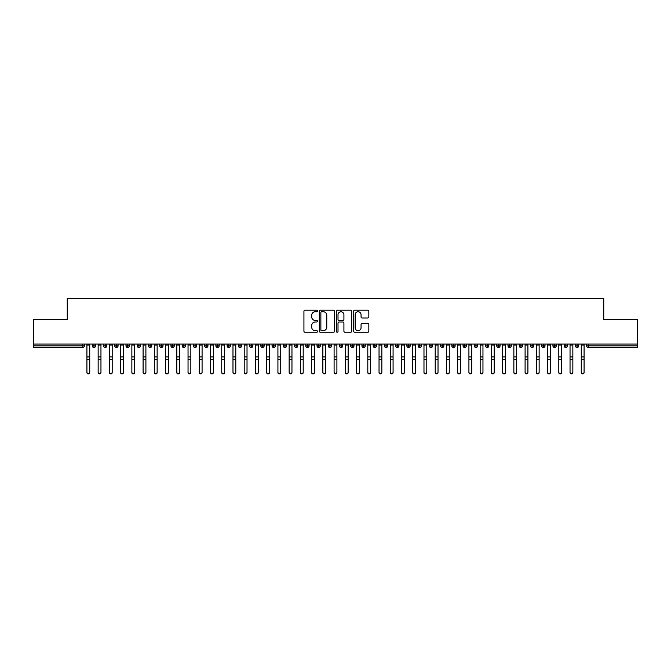 <?xml version="1.0" encoding="UTF-8"?>
<svg xmlns="http://www.w3.org/2000/svg" width="671" height="671" viewBox="0 0 671 671"><rect width="100%" height="100%" fill="white"/><g stroke="black" fill="none" stroke-linecap="round" stroke-linejoin="round"><path stroke-width="1.01" d="M317.526 310.975A0.772 0.772 0 0 0 316.754 310.203L305.037 310.203A1.099 1.099 0 0 0 303.929 311.302L303.929 331.155A1.099 1.099 0 0 0 305.037 332.254L316.754 332.254A0.772 0.772 0 0 0 317.526 331.482A0.772 0.772 0 0 0 316.754 330.711L315.236 330.711A3.531 3.531 0 0 1 311.705 327.18L311.705 325.527A3.531 3.531 0 0 1 315.236 321.996L316.754 321.996A0.772 0.772 0 0 0 317.526 321.224A0.772 0.772 0 0 0 316.754 320.453L315.236 320.453A3.531 3.531 0 0 1 311.705 316.93L311.705 315.269A3.531 3.531 0 0 1 315.236 311.747L316.754 311.747A0.772 0.772 0 0 0 317.526 310.975M367.733 317.979A1.099 1.099 0 0 0 368.832 316.871L368.832 311.302A1.099 1.099 0 0 0 367.733 310.203L354.716 310.203A1.099 1.099 0 0 0 353.617 311.302L353.617 331.155A1.099 1.099 0 0 0 354.716 332.254L367.733 332.254A1.099 1.099 0 0 0 368.832 331.155L368.832 324.428A1.099 1.099 0 0 0 367.733 323.321L362.164 323.321A1.099 1.099 0 0 0 361.057 324.428L361.057 327.758A2.952 2.952 0 0 1 358.104 330.711A2.952 2.952 0 0 1 355.16 327.758L355.16 314.691A2.952 2.952 0 0 1 358.104 311.747A2.952 2.952 0 0 1 361.057 314.691L361.057 316.871A1.099 1.099 0 0 0 362.164 317.979L367.733 317.979M33.55 344.038L637.45 344.038L637.45 319.43L603.741 319.43L603.741 298.419L67.259 298.419L67.259 319.43L33.55 319.43L33.55 345.833L82.676 345.833L82.676 344.038M334.535 311.302A1.099 1.099 0 0 0 333.428 310.203L320.419 310.203A1.099 1.099 0 0 0 319.312 311.302L319.312 331.155A1.099 1.099 0 0 0 320.419 332.254L333.428 332.254A1.099 1.099 0 0 0 334.535 331.155L334.535 311.302M337.572 310.203L350.581 310.203A1.099 1.099 0 0 1 351.688 311.302L351.688 331.155A1.099 1.099 0 0 1 350.581 332.254L345.011 332.254A1.099 1.099 0 0 1 343.913 331.155L343.913 323.103A1.099 1.099 0 0 0 342.806 321.996L339.115 321.996A1.099 1.099 0 0 0 338.008 323.103L338.008 331.482A0.772 0.772 0 0 1 337.236 332.254A0.772 0.772 0 0 1 336.465 331.482L336.465 311.302A1.099 1.099 0 0 1 337.572 310.203M84.361 345.833L82.676 345.833L82.676 347.519A1.686 1.686 0 0 0 84.361 345.833L84.361 344.038L84.361 345.833A1.686 1.686 0 0 1 82.676 347.519L33.55 347.519L33.55 345.833M637.45 344.038L637.45 347.519L588.324 347.519A1.686 1.686 0 0 1 586.639 345.833L586.639 344.038M93.965 344.038L93.965 347.519A1.686 1.686 0 0 1 92.279 345.833L92.279 344.038L92.279 345.833A1.686 1.686 0 0 0 93.965 347.519A1.686 1.686 0 0 0 95.601 345.833L95.601 344.038M105.204 344.038L105.204 347.519A1.686 1.686 0 0 1 103.519 345.833L103.519 344.038L103.519 345.833A1.686 1.686 0 0 0 105.204 347.519A1.686 1.686 0 0 0 106.832 345.833L106.832 344.038M116.435 344.038L116.435 347.519A1.686 1.686 0 0 1 114.749 345.833L114.749 344.038L114.749 345.833A1.686 1.686 0 0 0 116.435 347.519A1.686 1.686 0 0 0 118.071 345.833L118.071 344.038M127.675 344.038L127.675 347.519A1.686 1.686 0 0 1 125.989 345.833L125.989 344.038L125.989 345.833A1.686 1.686 0 0 0 127.675 347.519A1.686 1.686 0 0 0 129.302 345.833L129.302 344.038M138.905 344.038L138.905 347.519A1.686 1.686 0 0 1 137.228 345.833L137.228 344.038L137.228 345.833A1.686 1.686 0 0 0 138.905 347.519A1.686 1.686 0 0 0 140.541 345.833L140.541 344.038M150.145 344.038L150.145 347.519A1.686 1.686 0 0 1 148.459 345.833L148.459 344.038L148.459 345.833A1.686 1.686 0 0 0 150.145 347.519A1.686 1.686 0 0 0 151.772 345.833L151.772 344.038M161.384 344.038L161.384 347.519A1.686 1.686 0 0 1 159.698 345.833L159.698 344.038L159.698 345.833A1.686 1.686 0 0 0 161.384 347.519A1.686 1.686 0 0 0 163.011 345.833L163.011 344.038M172.615 344.038L172.615 347.519A1.686 1.686 0 0 1 170.929 345.833L170.929 344.038L170.929 345.833A1.686 1.686 0 0 0 172.615 347.519A1.686 1.686 0 0 0 174.242 345.833L174.242 344.038M183.854 344.038L183.854 347.519A1.686 1.686 0 0 1 182.168 345.833L182.168 344.038L182.168 345.833A1.686 1.686 0 0 0 183.854 347.519A1.686 1.686 0 0 0 185.481 345.833L185.481 344.038M195.085 344.038L195.085 347.519A1.686 1.686 0 0 1 193.399 345.833L193.399 344.038L193.399 345.833A1.686 1.686 0 0 0 195.085 347.519A1.686 1.686 0 0 0 196.712 345.833L196.712 344.038M206.324 344.038L206.324 347.519A1.686 1.686 0 0 1 204.638 345.833L204.638 344.038L204.638 345.833A1.686 1.686 0 0 0 206.324 347.519A1.686 1.686 0 0 0 207.951 345.833L207.951 344.038M217.555 344.038L217.555 347.519A1.686 1.686 0 0 1 215.869 345.833L215.869 344.038L215.869 345.833A1.686 1.686 0 0 0 217.555 347.519A1.686 1.686 0 0 0 219.182 345.833L219.182 344.038M228.794 344.038L228.794 347.519A1.686 1.686 0 0 1 227.108 345.833A1.686 1.686 0 0 0 228.794 347.519A1.686 1.686 0 0 1 227.108 345.833L227.108 344.038M230.421 344.038L230.421 345.833A1.686 1.686 0 0 1 228.794 347.519A1.686 1.686 0 0 0 230.421 345.833L227.108 345.833M240.025 347.519A1.686 1.686 0 0 1 238.339 345.833L238.339 344.038L238.339 345.833A1.686 1.686 0 0 0 240.025 347.519A1.686 1.686 0 0 0 241.661 345.833L241.661 344.038L241.661 345.833A1.686 1.686 0 0 1 240.025 347.519L240.025 345.833L241.661 345.833M251.264 344.038L251.264 347.519A1.686 1.686 0 0 1 249.578 345.833L249.578 344.038L249.578 345.833A1.686 1.686 0 0 0 251.264 347.519A1.686 1.686 0 0 0 252.892 345.833L252.892 344.038M262.495 344.038L262.495 347.519A1.686 1.686 0 0 1 260.809 345.833L260.809 344.038L260.809 345.833A1.686 1.686 0 0 0 262.495 347.519A1.686 1.686 0 0 0 264.131 345.833L264.131 344.038M273.734 344.038L273.734 345.833L272.049 345.833L272.049 344.038L272.049 345.833A1.686 1.686 0 0 0 273.734 347.519A1.686 1.686 0 0 0 275.362 345.833L275.362 344.038L275.362 345.833A1.686 1.686 0 0 1 273.734 347.519A1.686 1.686 0 0 1 272.049 345.833A1.686 1.686 0 0 0 273.734 347.519L273.734 345.833L275.362 345.833M284.965 344.038L284.965 347.519A1.686 1.686 0 0 1 283.288 345.833L283.288 344.038L283.288 345.833A1.686 1.686 0 0 0 284.965 347.519A1.686 1.686 0 0 0 286.601 345.833L286.601 344.038M296.205 344.038L296.205 347.519A1.686 1.686 0 0 1 294.519 345.833L294.519 344.038L294.519 345.833A1.686 1.686 0 0 0 296.205 347.519A1.686 1.686 0 0 0 297.832 345.833L297.832 344.038M307.444 344.038L307.444 347.519A1.686 1.686 0 0 1 305.758 345.833L305.758 344.038L305.758 345.833A1.686 1.686 0 0 0 307.444 347.519A1.686 1.686 0 0 0 309.071 345.833L309.071 344.038M318.675 344.038L318.675 347.519A1.686 1.686 0 0 1 316.989 345.833L316.989 344.038M320.302 344.038L320.302 345.833A1.686 1.686 0 0 1 318.675 347.519A1.686 1.686 0 0 0 320.302 345.833L316.989 345.833A1.686 1.686 0 0 0 318.675 347.519M329.914 347.519A1.686 1.686 0 0 1 328.228 345.833L328.228 344.038L328.228 345.833A1.686 1.686 0 0 0 329.914 347.519A1.686 1.686 0 0 0 331.541 345.833L331.541 344.038L331.541 345.833A1.686 1.686 0 0 1 329.914 347.519L329.914 345.833L331.541 345.833M341.145 344.038L341.145 347.519A1.686 1.686 0 0 1 339.459 345.833L339.459 344.038M342.772 344.038L342.772 345.833A1.686 1.686 0 0 1 341.145 347.519A1.686 1.686 0 0 0 342.772 345.833L339.459 345.833A1.686 1.686 0 0 0 341.145 347.519M352.384 344.038L352.384 347.519A1.686 1.686 0 0 1 350.698 345.833L350.698 344.038M354.011 344.038L354.011 345.833L354.011 344.038M363.615 344.038L363.615 347.519A1.686 1.686 0 0 1 361.929 345.833A1.686 1.686 0 0 0 363.615 347.519A1.686 1.686 0 0 1 361.929 345.833L361.929 344.038M365.242 344.038L365.242 345.833L365.242 344.038M374.854 344.038L374.854 347.519A1.686 1.686 0 0 1 373.168 345.833L373.168 344.038M376.481 344.038L376.481 345.833L376.481 344.038M386.085 344.038L386.085 347.519A1.686 1.686 0 0 1 384.399 345.833L384.399 344.038M387.712 344.038L387.712 345.833A1.686 1.686 0 0 1 386.085 347.519A1.686 1.686 0 0 0 387.712 345.833L384.399 345.833A1.686 1.686 0 0 0 386.085 347.519M397.324 344.038L397.324 347.519A1.686 1.686 0 0 1 395.638 345.833L395.638 344.038M398.951 344.038L398.951 345.833L398.951 344.038M408.555 344.038L408.555 347.519A1.686 1.686 0 0 1 406.869 345.833L406.869 344.038M410.191 344.038L410.191 345.833L410.191 344.038M419.794 344.038L419.794 347.519A1.686 1.686 0 0 1 418.108 345.833L418.108 344.038M421.422 344.038L421.422 345.833L421.422 344.038M431.025 344.038L431.025 347.519A1.686 1.686 0 0 1 429.339 345.833L429.339 344.038M432.661 344.038L432.661 345.833A1.686 1.686 0 0 1 431.025 347.519A1.686 1.686 0 0 0 432.661 345.833L429.339 345.833A1.686 1.686 0 0 0 431.025 347.519M442.264 344.038L442.264 347.519A1.686 1.686 0 0 1 440.579 345.833L440.579 344.038L440.579 345.833A1.686 1.686 0 0 0 442.264 347.519A1.686 1.686 0 0 0 443.892 345.833L443.892 344.038M453.495 344.038L453.495 347.519A1.686 1.686 0 0 1 451.818 345.833L451.818 344.038M455.131 344.038L455.131 345.833L455.131 344.038M464.735 344.038L464.735 347.519A1.686 1.686 0 0 1 463.049 345.833A1.686 1.686 0 0 0 464.735 347.519A1.686 1.686 0 0 1 463.049 345.833L463.049 344.038M466.362 344.038L466.362 345.833L466.362 344.038M475.974 344.038L475.974 347.519A1.686 1.686 0 0 1 474.288 345.833L474.288 344.038L474.288 345.833A1.686 1.686 0 0 0 475.974 347.519A1.686 1.686 0 0 0 477.601 345.833L477.601 344.038M487.205 344.038L487.205 347.519A1.686 1.686 0 0 1 485.519 345.833A1.686 1.686 0 0 0 487.205 347.519A1.686 1.686 0 0 1 485.519 345.833L485.519 344.038M488.832 344.038L488.832 345.833A1.686 1.686 0 0 1 487.205 347.519A1.686 1.686 0 0 0 488.832 345.833L485.519 345.833M498.444 344.038L498.444 347.519A1.686 1.686 0 0 1 496.758 345.833L496.758 344.038L496.758 345.833A1.686 1.686 0 0 0 498.444 347.519A1.686 1.686 0 0 0 500.071 345.833L500.071 344.038M509.675 344.038L509.675 347.519A1.686 1.686 0 0 1 507.989 345.833L507.989 344.038M511.302 344.038L511.302 345.833L511.302 344.038M520.914 344.038L520.914 347.519A1.686 1.686 0 0 1 519.228 345.833A1.686 1.686 0 0 0 520.914 347.519A1.686 1.686 0 0 1 519.228 345.833L519.228 344.038M522.541 344.038L522.541 345.833L522.541 344.038M532.145 344.038L532.145 347.519A1.686 1.686 0 0 1 530.459 345.833L530.459 344.038M533.772 344.038L533.772 345.833L533.772 344.038M543.384 344.038L543.384 347.519A1.686 1.686 0 0 1 541.698 345.833L541.698 344.038M545.011 344.038L545.011 345.833A1.686 1.686 0 0 1 543.384 347.519A1.686 1.686 0 0 0 545.011 345.833L541.698 345.833A1.686 1.686 0 0 0 543.384 347.519M554.615 344.038L554.615 347.519A1.686 1.686 0 0 1 552.929 345.833A1.686 1.686 0 0 0 554.615 347.519A1.686 1.686 0 0 1 552.929 345.833L552.929 344.038M556.251 344.038L556.251 345.833A1.686 1.686 0 0 1 554.615 347.519A1.686 1.686 0 0 0 556.251 345.833L552.929 345.833M565.854 344.038L565.854 347.519A1.686 1.686 0 0 1 564.168 345.833A1.686 1.686 0 0 0 565.854 347.519A1.686 1.686 0 0 1 564.168 345.833L564.168 344.038M567.481 344.038L567.481 345.833L567.481 344.038M577.085 344.038L577.085 347.519A1.686 1.686 0 0 1 575.399 345.833L575.399 344.038L575.399 345.833A1.686 1.686 0 0 0 577.085 347.519A1.686 1.686 0 0 0 578.721 345.833L578.721 344.038M240.025 344.038L240.025 345.833L238.339 345.833M329.914 344.038L329.914 345.833L328.228 345.833M352.384 347.519A1.686 1.686 0 0 0 354.011 345.833A1.686 1.686 0 0 1 352.384 347.519A1.686 1.686 0 0 1 350.698 345.833L354.011 345.833M363.615 347.519A1.686 1.686 0 0 0 365.242 345.833A1.686 1.686 0 0 1 363.615 347.519M374.854 347.519A1.686 1.686 0 0 0 376.481 345.833A1.686 1.686 0 0 1 374.854 347.519A1.686 1.686 0 0 1 373.168 345.833L376.481 345.833M397.324 347.519A1.686 1.686 0 0 0 398.951 345.833A1.686 1.686 0 0 1 397.324 347.519A1.686 1.686 0 0 1 395.638 345.833L398.951 345.833M408.555 347.519A1.686 1.686 0 0 0 410.191 345.833A1.686 1.686 0 0 1 408.555 347.519A1.686 1.686 0 0 1 406.869 345.833L410.191 345.833M419.794 347.519A1.686 1.686 0 0 0 421.422 345.833A1.686 1.686 0 0 1 419.794 347.519A1.686 1.686 0 0 1 418.108 345.833L421.422 345.833M453.495 347.519A1.686 1.686 0 0 0 455.131 345.833A1.686 1.686 0 0 1 453.495 347.519A1.686 1.686 0 0 1 451.818 345.833L455.131 345.833M464.735 347.519A1.686 1.686 0 0 0 466.362 345.833A1.686 1.686 0 0 1 464.735 347.519M509.675 347.519A1.686 1.686 0 0 0 511.302 345.833A1.686 1.686 0 0 1 509.675 347.519A1.686 1.686 0 0 1 507.989 345.833L511.302 345.833M520.914 347.519A1.686 1.686 0 0 0 522.541 345.833A1.686 1.686 0 0 1 520.914 347.519M532.145 347.519A1.686 1.686 0 0 0 533.772 345.833A1.686 1.686 0 0 1 532.145 347.519A1.686 1.686 0 0 1 530.459 345.833L533.772 345.833M565.854 347.519A1.686 1.686 0 0 0 567.481 345.833A1.686 1.686 0 0 1 565.854 347.519M588.324 347.519A1.686 1.686 0 0 1 586.639 345.833A1.686 1.686 0 0 0 588.324 347.519L588.324 345.833L637.45 345.833M321.635 311.747A0.772 0.772 0 0 0 320.864 312.518L320.864 329.939A0.772 0.772 0 0 0 321.635 330.711L323.229 330.711A3.531 3.531 0 0 0 326.76 327.18L326.76 315.269A3.531 3.531 0 0 0 323.229 311.747L321.635 311.747M343.913 314.749A2.952 2.952 0 0 0 340.96 311.797A2.952 2.952 0 0 0 338.008 314.749L338.008 319.354A1.099 1.099 0 0 0 339.115 320.453L342.806 320.453A1.099 1.099 0 0 0 343.913 319.354L343.913 314.749M89.729 372.581A1.401 1.342 180 0 1 88.32 373.923A1.401 1.342 180 0 1 86.92 372.581L86.92 372.145A1.401 1.342 -0 0 0 88.32 373.487A1.401 1.342 -0 0 0 89.729 372.145L89.729 359.857M86.92 344.038L86.92 372.145M89.729 344.038L89.729 372.145M100.96 372.581A1.401 1.342 180 0 1 99.56 373.923A1.401 1.342 180 0 1 98.151 372.581L98.151 372.145A1.401 1.342 -0 0 0 99.56 373.487A1.401 1.342 -0 0 0 100.96 372.145L100.96 359.857M112.2 372.581A1.401 1.342 180 0 1 110.79 373.923A1.401 1.342 180 0 1 109.39 372.581L109.39 372.145A1.401 1.342 -0 0 0 110.79 373.487A1.401 1.342 -0 0 0 112.2 372.145L112.2 359.857M123.43 372.581A1.401 1.342 180 0 1 122.03 373.923A1.401 1.342 180 0 1 120.621 372.581L120.621 372.145A1.401 1.342 -0 0 0 122.03 373.487A1.401 1.342 -0 0 0 123.43 372.145L123.43 359.857M134.67 372.581A1.401 1.342 180 0 1 133.261 373.923A1.401 1.342 180 0 1 131.86 372.581L131.86 372.145A1.401 1.342 -0 0 0 133.261 373.487A1.401 1.342 -0 0 0 134.67 372.145L134.67 359.857M98.151 344.038L98.151 372.145M100.96 344.038L100.96 372.145M109.39 344.038L109.39 372.145M112.2 344.038L112.2 372.145M120.621 344.038L120.621 372.145M123.43 344.038L123.43 372.145M131.86 344.038L131.86 372.145M134.67 344.038L134.67 372.145M145.901 372.581A1.401 1.342 180 0 1 144.5 373.923A1.401 1.342 180 0 1 143.091 372.581L143.091 372.145A1.401 1.342 -0 0 0 144.5 373.487A1.401 1.342 -0 0 0 145.901 372.145L145.901 359.857M143.091 344.038L143.091 372.145M145.901 344.038L145.901 372.145M157.14 372.581A1.401 1.342 180 0 1 155.731 373.923A1.401 1.342 180 0 1 154.33 372.581L154.33 372.145A1.401 1.342 -0 0 0 155.731 373.487A1.401 1.342 -0 0 0 157.14 372.145L157.14 359.857M168.371 372.581A1.401 1.342 180 0 1 166.97 373.923A1.401 1.342 180 0 1 165.569 372.581L165.569 372.145A1.401 1.342 -0 0 0 166.97 373.487A1.401 1.342 -0 0 0 168.371 372.145L168.371 359.857M179.61 372.581A1.401 1.342 180 0 1 178.209 373.923A1.401 1.342 180 0 1 176.8 372.581L176.8 372.145A1.401 1.342 -0 0 0 178.209 373.487A1.401 1.342 -0 0 0 179.61 372.145L179.61 359.857M190.841 372.581A1.401 1.342 180 0 1 189.44 373.923A1.401 1.342 180 0 1 188.039 372.581L188.039 372.145A1.401 1.342 -0 0 0 189.44 373.487A1.401 1.342 -0 0 0 190.841 372.145L190.841 359.857M154.33 344.038L154.33 372.145M157.14 344.038L157.14 372.145M165.569 344.038L165.569 372.145M168.371 344.038L168.371 372.145M176.8 344.038L176.8 372.145M179.61 344.038L179.61 372.145M188.039 344.038L188.039 372.145M190.841 344.038L190.841 372.145M202.08 372.581A1.401 1.342 180 0 1 200.679 373.923A1.401 1.342 180 0 1 199.27 372.581L199.27 372.145A1.401 1.342 -0 0 0 200.679 373.487A1.401 1.342 -0 0 0 202.08 372.145L202.08 359.857M213.319 372.581A1.401 1.342 180 0 1 211.91 373.923A1.401 1.342 180 0 1 210.509 372.581L210.509 372.145A1.401 1.342 -0 0 0 211.91 373.487A1.401 1.342 -0 0 0 213.319 372.145L213.319 359.857M224.55 372.581A1.401 1.342 180 0 1 223.149 373.923A1.401 1.342 180 0 1 221.74 372.581L221.74 372.145A1.401 1.342 -0 0 0 223.149 373.487A1.401 1.342 -0 0 0 224.55 372.145L224.55 359.857M235.789 372.581A1.401 1.342 180 0 1 234.38 373.923A1.401 1.342 180 0 1 232.98 372.581L232.98 372.145A1.401 1.342 -0 0 0 234.38 373.487A1.401 1.342 -0 0 0 235.789 372.145L235.789 359.857M247.02 372.581A1.401 1.342 180 0 1 245.62 373.923A1.401 1.342 180 0 1 244.21 372.581L244.21 372.145A1.401 1.342 -0 0 0 245.62 373.487A1.401 1.342 -0 0 0 247.02 372.145L247.02 359.857M199.27 344.038L199.27 372.145M202.08 344.038L202.08 372.145M210.509 344.038L210.509 372.145M213.319 344.038L213.319 372.145M221.74 344.038L221.74 372.145M224.55 344.038L224.55 372.145M232.98 344.038L232.98 372.145M235.789 344.038L235.789 372.145M244.21 344.038L244.21 372.145M247.02 344.038L247.02 372.145M258.26 372.581A1.401 1.342 180 0 1 256.85 373.923A1.401 1.342 180 0 1 255.45 372.581L255.45 372.145A1.401 1.342 -0 0 0 256.85 373.487A1.401 1.342 -0 0 0 258.26 372.145L258.26 359.857M255.45 344.038L255.45 372.145M258.26 344.038L258.26 372.145M269.49 372.581A1.401 1.342 180 0 1 268.09 373.923A1.401 1.342 180 0 1 266.681 372.581L266.681 372.145A1.401 1.342 -0 0 0 268.09 373.487A1.401 1.342 -0 0 0 269.49 372.145L269.49 359.857M266.681 344.038L266.681 372.145M269.49 344.038L269.49 372.145M280.73 372.581A1.401 1.342 180 0 1 279.321 373.923A1.401 1.342 180 0 1 277.92 372.581L277.92 372.145A1.401 1.342 -0 0 0 279.321 373.487A1.401 1.342 -0 0 0 280.73 372.145L280.73 359.857M277.92 344.038L277.92 372.145M280.73 344.038L280.73 372.145M291.96 372.581A1.401 1.342 180 0 1 290.56 373.923A1.401 1.342 180 0 1 289.151 372.581L289.151 372.145A1.401 1.342 -0 0 0 290.56 373.487A1.401 1.342 -0 0 0 291.96 372.145L291.96 359.857M289.151 344.038L289.151 372.145M291.96 344.038L291.96 372.145M303.2 372.581A1.401 1.342 180 0 1 301.791 373.923A1.401 1.342 180 0 1 300.39 372.581L300.39 372.145A1.401 1.342 -0 0 0 301.791 373.487A1.401 1.342 -0 0 0 303.2 372.145L303.2 359.857M300.39 344.038L300.39 372.145M303.2 344.038L303.2 372.145M314.431 372.581A1.401 1.342 180 0 1 313.03 373.923A1.401 1.342 180 0 1 311.621 372.581L311.621 372.145A1.401 1.342 -0 0 0 313.03 373.487A1.401 1.342 -0 0 0 314.431 372.145L314.431 359.857M311.621 344.038L311.621 372.145M314.431 344.038L314.431 372.145M325.67 372.581A1.401 1.342 180 0 1 324.261 373.923A1.401 1.342 180 0 1 322.86 372.581L322.86 372.145A1.401 1.342 -0 0 0 324.261 373.487A1.401 1.342 -0 0 0 325.67 372.145L325.67 359.857M322.86 344.038L322.86 372.145M325.67 344.038L325.67 372.145M336.901 372.581A1.401 1.342 180 0 1 335.5 373.923A1.401 1.342 180 0 1 334.099 372.581L334.099 372.145A1.401 1.342 -0 0 0 335.5 373.487A1.401 1.342 -0 0 0 336.901 372.145L336.901 359.857M334.099 344.038L334.099 372.145M336.901 344.038L336.901 372.145M348.14 372.581A1.401 1.342 180 0 1 346.739 373.923A1.401 1.342 180 0 1 345.33 372.581L345.33 372.145A1.401 1.342 -0 0 0 346.739 373.487A1.401 1.342 -0 0 0 348.14 372.145L348.14 359.857M345.33 344.038L345.33 372.145M348.14 344.038L348.14 372.145M359.379 372.581A1.401 1.342 180 0 1 357.97 373.923A1.401 1.342 180 0 1 356.569 372.581L356.569 372.145A1.401 1.342 -0 0 0 357.97 373.487A1.401 1.342 -0 0 0 359.379 372.145L359.379 359.857M356.569 344.038L356.569 372.145M359.379 344.038L359.379 372.145M370.61 372.581A1.401 1.342 180 0 1 369.209 373.923A1.401 1.342 180 0 1 367.8 372.581L367.8 372.145A1.401 1.342 -0 0 0 369.209 373.487A1.401 1.342 -0 0 0 370.61 372.145L370.61 359.857M367.8 344.038L367.8 372.145M370.61 344.038L370.61 372.145M381.849 372.581A1.401 1.342 180 0 1 380.44 373.923A1.401 1.342 180 0 1 379.04 372.581L379.04 372.145A1.401 1.342 -0 0 0 380.44 373.487A1.401 1.342 -0 0 0 381.849 372.145L381.849 359.857M379.04 344.038L379.04 372.145M381.849 344.038L381.849 372.145M393.08 372.581A1.401 1.342 180 0 1 391.679 373.923A1.401 1.342 180 0 1 390.27 372.581L390.27 372.145A1.401 1.342 -0 0 0 391.679 373.487A1.401 1.342 -0 0 0 393.08 372.145L393.08 359.857M390.27 344.038L390.27 372.145M393.08 344.038L393.08 372.145M404.319 372.581A1.401 1.342 180 0 1 402.91 373.923A1.401 1.342 180 0 1 401.51 372.581L401.51 372.145A1.401 1.342 -0 0 0 402.91 373.487A1.401 1.342 -0 0 0 404.319 372.145L404.319 359.857M401.51 344.038L401.51 372.145M404.319 344.038L404.319 372.145M415.55 372.581A1.401 1.342 180 0 1 414.15 373.923A1.401 1.342 180 0 1 412.74 372.581L412.74 372.145A1.401 1.342 -0 0 0 414.15 373.487A1.401 1.342 -0 0 0 415.55 372.145L415.55 359.857M412.74 344.038L412.74 372.145M415.55 344.038L415.55 372.145M426.79 372.581A1.401 1.342 180 0 1 425.38 373.923A1.401 1.342 180 0 1 423.98 372.581L423.98 372.145A1.401 1.342 -0 0 0 425.38 373.487A1.401 1.342 -0 0 0 426.79 372.145L426.79 359.857M423.98 344.038L423.98 372.145M426.79 344.038L426.79 372.145M438.02 372.581A1.401 1.342 180 0 1 436.62 373.923A1.401 1.342 180 0 1 435.211 372.581L435.211 372.145A1.401 1.342 -0 0 0 436.62 373.487A1.401 1.342 -0 0 0 438.02 372.145L438.02 359.857M435.211 372.581L435.211 344.038M438.02 344.038L438.02 372.145M449.26 372.581A1.401 1.342 180 0 1 447.851 373.923A1.401 1.342 180 0 1 446.45 372.581L446.45 372.145A1.401 1.342 -0 0 0 447.851 373.487A1.401 1.342 -0 0 0 449.26 372.145L449.26 359.857M446.45 344.038L446.45 372.145M449.26 344.038L449.26 372.145M460.491 372.581A1.401 1.342 180 0 1 459.09 373.923A1.401 1.342 180 0 1 457.681 372.581L457.681 372.145A1.401 1.342 -0 0 0 459.09 373.487A1.401 1.342 -0 0 0 460.491 372.145L460.491 359.857M457.681 372.581L457.681 344.038M460.491 344.038L460.491 372.145M471.73 372.581A1.401 1.342 180 0 1 470.321 373.923A1.401 1.342 180 0 1 468.92 372.581L468.92 372.145A1.401 1.342 -0 0 0 470.321 373.487A1.401 1.342 -0 0 0 471.73 372.145L471.73 359.857M468.92 372.581L468.92 344.038M471.73 344.038L471.73 372.145M482.961 372.581A1.401 1.342 180 0 1 481.56 373.923A1.401 1.342 180 0 1 480.159 372.581L480.159 372.145A1.401 1.342 -0 0 0 481.56 373.487A1.401 1.342 -0 0 0 482.961 372.145L482.961 359.857M480.159 344.038L480.159 372.145M482.961 344.038L482.961 372.145M494.2 372.581A1.401 1.342 180 0 1 492.791 373.923A1.401 1.342 180 0 1 491.39 372.581L491.39 372.145A1.401 1.342 -0 0 0 492.791 373.487A1.401 1.342 -0 0 0 494.2 372.145L494.2 359.857M491.39 344.038L491.39 372.145M494.2 344.038L494.2 372.145M505.431 372.581A1.401 1.342 180 0 1 504.03 373.923A1.401 1.342 180 0 1 502.629 372.581L502.629 372.145A1.401 1.342 -0 0 0 504.03 373.487A1.401 1.342 -0 0 0 505.431 372.145L505.431 359.857M502.629 372.581L502.629 344.038M505.431 344.038L505.431 372.145M516.67 372.581A1.401 1.342 180 0 1 515.269 373.923A1.401 1.342 180 0 1 513.86 372.581L513.86 372.145A1.401 1.342 -0 0 0 515.269 373.487A1.401 1.342 -0 0 0 516.67 372.145L516.67 359.857M513.86 344.038L513.86 372.145M516.67 344.038L516.67 372.145M527.909 372.581A1.401 1.342 180 0 1 526.5 373.923A1.401 1.342 180 0 1 525.099 372.581L525.099 372.145A1.401 1.342 -0 0 0 526.5 373.487A1.401 1.342 -0 0 0 527.909 372.145L527.909 359.857M525.099 344.038L525.099 372.145M527.909 344.038L527.909 372.145M539.14 372.581A1.401 1.342 180 0 1 537.739 373.923A1.401 1.342 180 0 1 536.33 372.581L536.33 372.145A1.401 1.342 -0 0 0 537.739 373.487A1.401 1.342 -0 0 0 539.14 372.145L539.14 359.857M536.33 344.038L536.33 372.145M539.14 344.038L539.14 372.145M550.379 372.581A1.401 1.342 180 0 1 548.97 373.923A1.401 1.342 180 0 1 547.57 372.581L547.57 372.145A1.401 1.342 -0 0 0 548.97 373.487A1.401 1.342 -0 0 0 550.379 372.145L550.379 359.857M547.57 344.038L547.57 372.145M550.379 344.038L550.379 372.145M561.61 372.581A1.401 1.342 180 0 1 560.21 373.923A1.401 1.342 180 0 1 558.8 372.581L558.8 372.145A1.401 1.342 -0 0 0 560.21 373.487A1.401 1.342 -0 0 0 561.61 372.145L561.61 359.857M558.8 344.038L558.8 372.145M561.61 344.038L561.61 372.145M572.849 372.581A1.401 1.342 180 0 1 571.44 373.923A1.401 1.342 180 0 1 570.04 372.581L570.04 372.145A1.401 1.342 -0 0 0 571.44 373.487A1.401 1.342 -0 0 0 572.849 372.145L572.849 359.857M570.04 344.038L570.04 372.145M572.849 344.038L572.849 372.145M584.08 372.581A1.401 1.342 180 0 1 582.68 373.923A1.401 1.342 180 0 1 581.271 372.581L581.271 372.145A1.401 1.342 -0 0 0 582.68 373.487A1.401 1.342 -0 0 0 584.08 372.145L584.08 359.857M581.271 344.038L581.271 372.145M584.08 344.038L584.08 372.145M588.324 344.038L588.324 345.833L586.639 345.833M92.279 345.833A1.686 1.686 0 0 0 93.965 347.519A1.686 1.686 0 0 0 95.601 345.833L92.279 345.833M103.519 345.833A1.686 1.686 0 0 0 105.204 347.519A1.686 1.686 0 0 0 106.832 345.833L103.519 345.833M114.749 345.833A1.686 1.686 0 0 0 116.435 347.519A1.686 1.686 0 0 0 118.071 345.833L114.749 345.833M125.989 345.833A1.686 1.686 0 0 0 127.675 347.519A1.686 1.686 0 0 0 129.302 345.833L125.989 345.833M137.228 345.833A1.686 1.686 0 0 0 138.905 347.519A1.686 1.686 0 0 0 140.541 345.833L137.228 345.833M148.459 345.833L151.772 345.833A1.686 1.686 0 0 1 150.145 347.519M159.698 345.833A1.686 1.686 0 0 0 161.384 347.519A1.686 1.686 0 0 0 163.011 345.833L159.698 345.833M170.929 345.833L174.242 345.833A1.686 1.686 0 0 1 172.615 347.519M182.168 345.833A1.686 1.686 0 0 0 183.854 347.519A1.686 1.686 0 0 0 185.481 345.833L182.168 345.833M193.399 345.833A1.686 1.686 0 0 0 195.085 347.519A1.686 1.686 0 0 0 196.712 345.833L193.399 345.833M204.638 345.833A1.686 1.686 0 0 0 206.324 347.519A1.686 1.686 0 0 0 207.951 345.833L204.638 345.833M215.869 345.833A1.686 1.686 0 0 0 217.555 347.519A1.686 1.686 0 0 0 219.182 345.833L215.869 345.833M249.578 345.833L252.892 345.833A1.686 1.686 0 0 1 251.264 347.519M260.809 345.833A1.686 1.686 0 0 0 262.495 347.519A1.686 1.686 0 0 0 264.131 345.833L260.809 345.833M283.288 345.833L286.601 345.833A1.686 1.686 0 0 1 284.965 347.519M294.519 345.833A1.686 1.686 0 0 0 296.205 347.519A1.686 1.686 0 0 0 297.832 345.833L294.519 345.833M305.758 345.833L309.071 345.833A1.686 1.686 0 0 1 307.444 347.519M361.929 345.833L365.242 345.833M440.579 345.833L443.892 345.833A1.686 1.686 0 0 1 442.264 347.519M463.049 345.833L466.362 345.833M474.288 345.833A1.686 1.686 0 0 0 475.974 347.519A1.686 1.686 0 0 0 477.601 345.833L474.288 345.833M496.758 345.833L500.071 345.833A1.686 1.686 0 0 1 498.444 347.519M519.228 345.833L522.541 345.833M564.168 345.833L567.481 345.833M575.399 345.833A1.686 1.686 0 0 0 577.085 347.519A1.686 1.686 0 0 0 578.721 345.833L575.399 345.833M89.729 345.062L86.92 345.062M89.729 356.922L86.92 356.922M89.729 359.421L86.92 359.421M100.96 345.062L98.151 345.062M100.96 356.922L98.151 356.922M100.96 359.421L98.151 359.421M112.2 345.062L109.39 345.062M112.2 356.922L109.39 356.922M112.2 359.421L109.39 359.421M123.43 345.062L120.621 345.062M123.43 356.922L120.621 356.922M123.43 359.421L120.621 359.421M134.67 345.062L131.86 345.062M134.67 356.922L131.86 356.922M134.67 359.421L131.86 359.421M145.901 345.062L143.091 345.062M145.901 356.922L143.091 356.922M145.901 359.421L143.091 359.421M157.14 345.062L154.33 345.062M157.14 356.922L154.33 356.922M157.14 359.421L154.33 359.421M168.371 345.062L165.569 345.062M168.371 356.922L165.569 356.922M168.371 359.421L165.569 359.421M179.61 345.062L176.8 345.062M179.61 356.922L176.8 356.922M179.61 359.421L176.8 359.421M190.841 345.062L188.039 345.062M190.841 356.922L188.039 356.922M190.841 359.421L188.039 359.421M202.08 345.062L199.27 345.062M202.08 356.922L199.27 356.922M202.08 359.421L199.27 359.421M213.319 345.062L210.509 345.062M213.319 356.922L210.509 356.922M213.319 359.421L210.509 359.421M224.55 345.062L221.74 345.062M224.55 356.922L221.74 356.922M224.55 359.421L221.74 359.421M235.789 345.062L232.98 345.062M235.789 356.922L232.98 356.922M235.789 359.421L232.98 359.421M247.02 345.062L244.21 345.062M247.02 356.922L244.21 356.922M247.02 359.421L244.21 359.421M258.26 345.062L255.45 345.062M258.26 356.922L255.45 356.922M258.26 359.421L255.45 359.421M269.49 345.062L266.681 345.062M269.49 356.922L266.681 356.922M269.49 359.421L266.681 359.421M280.73 345.062L277.92 345.062M280.73 356.922L277.92 356.922M280.73 359.421L277.92 359.421M291.96 345.062L289.151 345.062M291.96 356.922L289.151 356.922M291.96 359.421L289.151 359.421M303.2 345.062L300.39 345.062M303.2 356.922L300.39 356.922M303.2 359.421L300.39 359.421M314.431 345.062L311.621 345.062M314.431 356.922L311.621 356.922M314.431 359.421L311.621 359.421M325.67 345.062L322.86 345.062M325.67 356.922L322.86 356.922M325.67 359.421L322.86 359.421M336.901 345.062L334.099 345.062M336.901 356.922L334.099 356.922M336.901 359.421L334.099 359.421M348.14 345.062L345.33 345.062M348.14 356.922L345.33 356.922M348.14 359.421L345.33 359.421M359.379 345.062L356.569 345.062M359.379 356.922L356.569 356.922M359.379 359.421L356.569 359.421M370.61 345.062L367.8 345.062M370.61 356.922L367.8 356.922M370.61 359.421L367.8 359.421M381.849 345.062L379.04 345.062M381.849 356.922L379.04 356.922M381.849 359.421L379.04 359.421M393.08 345.062L390.27 345.062M393.08 356.922L390.27 356.922M393.08 359.421L390.27 359.421M404.319 345.062L401.51 345.062M404.319 356.922L401.51 356.922M404.319 359.421L401.51 359.421M415.55 345.062L412.74 345.062M415.55 356.922L412.74 356.922M415.55 359.421L412.74 359.421M426.79 345.062L423.98 345.062M426.79 356.922L423.98 356.922M426.79 359.421L423.98 359.421M438.02 345.062L435.211 345.062M438.02 356.922L435.211 356.922M438.02 359.421L435.211 359.421M449.26 345.062L446.45 345.062M449.26 356.922L446.45 356.922M449.26 359.421L446.45 359.421M460.491 345.062L457.681 345.062M460.491 356.922L457.681 356.922M460.491 359.421L457.681 359.421M471.73 345.062L468.92 345.062M471.73 356.922L468.92 356.922M471.73 359.421L468.92 359.421M482.961 345.062L480.159 345.062M482.961 356.922L480.159 356.922M482.961 359.421L480.159 359.421M494.2 345.062L491.39 345.062M494.2 356.922L491.39 356.922M494.2 359.421L491.39 359.421M505.431 345.062L502.629 345.062M505.431 356.922L502.629 356.922M505.431 359.421L502.629 359.421M516.67 345.062L513.86 345.062M516.67 356.922L513.86 356.922M516.67 359.421L513.86 359.421M527.909 345.062L525.099 345.062M527.909 356.922L525.099 356.922M527.909 359.421L525.099 359.421M539.14 345.062L536.33 345.062M539.14 356.922L536.33 356.922M539.14 359.421L536.33 359.421M550.379 345.062L547.57 345.062M550.379 356.922L547.57 356.922M550.379 359.421L547.57 359.421M561.61 345.062L558.8 345.062M561.61 356.922L558.8 356.922M561.61 359.421L558.8 359.421M572.849 345.062L570.04 345.062M572.849 356.922L570.04 356.922M572.849 359.421L570.04 359.421M584.08 345.062L581.271 345.062M584.08 356.922L581.271 356.922M584.08 359.421L581.271 359.421"/></g></svg>
